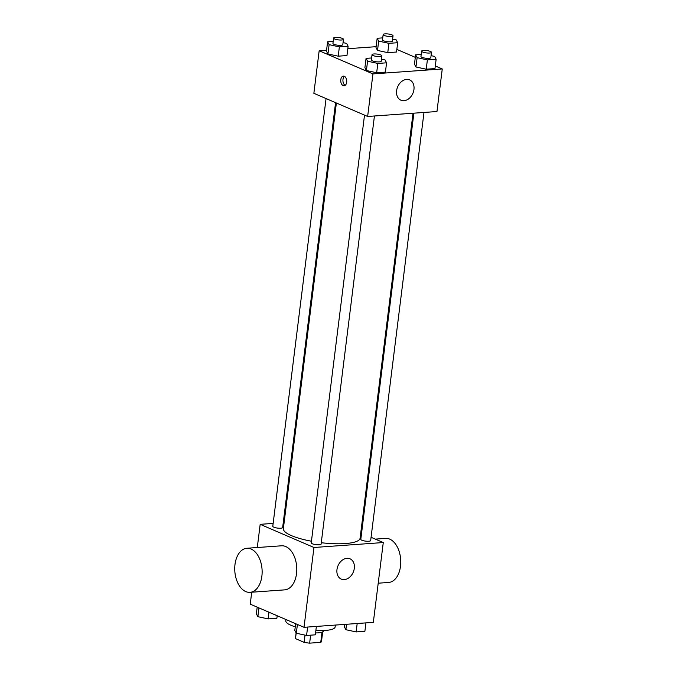 <?xml version="1.0" encoding="UTF-8"?>
<svg xmlns="http://www.w3.org/2000/svg" width="677" height="677" viewBox="0 0 677 677"><rect width="100%" height="100%" fill="white"/><g stroke="black" fill="none" stroke-linecap="round" stroke-linejoin="round"><path stroke-width="1.02" d="M322.015 632.157L320.746 642.355L309.634 643.15A13.125 3.148 7.1 0 1 304.117 642.338L295.494 638.623A13.125 3.148 7.1 0 1 295.443 638.233L296.12 632.86M320.746 642.355A13.125 3.148 7.1 0 0 321.49 641.483L322.692 631.861M323.547 630.515L323.496 630.922A13.811 3.309 -172.9 0 1 315.567 632.919M310.625 635.17L309.634 643.15M296.196 633.003L295.494 638.623M305.014 635.119L304.117 642.338M285.956 619.531L285.796 620.826A24.854 5.958 7.1 0 0 295.257 626.834M315.88 630.38A24.854 5.958 7.1 0 0 335.123 626.97L335.36 625.066M371.072 537.293L383.275 542.539L373.332 622.358L304.015 627.308L250.236 604.146L251.717 592.223M383.275 542.539L313.959 547.49L260.18 524.328L257.285 547.524M260.18 524.328L273.144 523.406M283.257 522.678L284.112 522.619M336.376 103.006L283.358 528.652A38.665 9.266 7.1 0 0 311.445 541.219M321.279 542.717A38.665 9.266 7.1 0 0 360.088 538.215L413.021 113.237M360.756 532.85L361.56 533.197M364.514 115.124L311.242 542.869A4.967 1.193 7.1 0 0 316.024 544.663A4.967 1.193 7.1 0 0 321.101 544.096L374.432 115.987M326.06 98.563L272.789 526.308A4.967 1.193 7.1 0 0 277.57 528.102A4.967 1.193 7.1 0 0 282.647 527.535L335.572 102.659M423.988 112.45L370.666 540.559A4.967 1.193 -172.9 0 1 367.264 541.27A4.967 1.193 -172.9 0 1 361.831 540.229A4.967 1.193 -172.9 0 1 360.799 539.332L413.875 113.177M313.959 547.49L304.015 627.308M354.299 568.341A11.044 8.276 -66.7 0 1 341.267 579.106A11.044 8.276 -66.7 0 1 338.035 565.684A11.044 8.276 -66.7 0 1 350.001 558.813A11.044 8.276 -66.7 0 1 354.299 568.341M246.86 548.268L281.522 545.797A22.096 13.65 85.9 0 1 296.704 566.861A22.096 13.65 85.9 0 1 284.662 589.87L250.008 592.341A22.096 13.65 85.9 0 1 245.785 591.588A22.096 13.65 85.9 0 1 234.741 567.868A22.096 13.65 85.9 0 1 246.86 548.268A22.096 13.65 85.9 0 1 262.05 569.332A22.096 13.65 85.9 0 1 250.008 592.341M378.206 583.202L388.632 582.457A22.096 13.65 -94.1 0 0 400.759 562.858A22.096 13.65 -94.1 0 0 389.715 539.129A22.096 13.65 -94.1 0 0 385.492 538.384L375.295 539.112M435.303 65.965L442.259 68.961L436.961 111.527L367.645 116.469L313.866 93.316L319.163 50.741L326.559 50.216M347.817 48.702L376.116 46.679M381.506 59.187L385.069 59.965L386.575 62.809L385.416 72.117L376.666 72.744L366.409 70.526L364.903 67.675L366.409 70.526L367.569 61.209L366.062 58.366L371.639 57.968M392.609 39.097L396.18 39.867L397.687 42.71L396.527 52.027L387.769 52.645L377.512 50.428L376.006 47.585L377.512 50.428L378.671 41.119L377.165 38.267L382.742 37.87M442.259 68.961L372.942 73.903L319.163 50.741M396.849 49.404L415.306 57.35M343.053 42.626L346.616 43.404L348.122 46.248L346.962 55.556L338.212 56.183L327.947 53.965L326.449 51.122L327.947 53.965L329.115 44.648L327.609 41.805L333.186 41.407M431.063 55.649L434.634 56.428L436.14 59.271L434.981 68.58L426.222 69.206L415.966 66.989L414.459 64.146L415.966 66.989L417.125 57.672L415.619 54.829L421.196 54.431M372.942 73.903L367.645 116.469M413.952 89.44A11.044 8.276 -66.7 0 1 400.911 100.204A11.044 8.276 -66.7 0 1 397.687 86.783A11.044 8.276 -66.7 0 1 409.653 79.911A11.044 8.276 -66.7 0 1 413.952 89.44M343.154 85.607A4.832 2.987 85.9 0 1 340.743 80.411A4.832 2.987 85.9 0 1 343.391 76.129A4.832 2.987 85.9 0 1 346.717 80.732A4.832 2.987 85.9 0 1 344.077 85.767A4.832 2.987 85.9 0 1 343.154 85.607M345.143 85.353A4.832 2.987 85.9 0 1 342.943 81.003A4.832 2.987 85.9 0 1 344.508 76.383M436.14 59.271L427.382 59.898L417.125 57.672M421.61 51.113L420.95 56.436A4.967 1.193 7.1 0 0 425.731 58.23A4.967 1.193 7.1 0 0 430.809 57.663L431.477 52.341A4.967 1.193 7.1 0 0 430.445 51.452A4.967 1.193 7.1 0 0 425.012 50.411A4.967 1.193 7.1 0 0 421.61 51.113A4.967 1.193 7.1 0 0 426.392 52.916A4.967 1.193 7.1 0 0 431.477 52.341M415.619 54.829L414.459 64.146M434.981 68.58L426.222 69.206L415.966 66.989M427.382 59.898L426.222 69.206M386.575 62.809L377.825 63.435L367.569 61.209M372.045 54.651L371.385 59.974A4.967 1.193 7.1 0 0 376.175 61.768A4.967 1.193 7.1 0 0 381.253 61.201L381.913 55.878A4.967 1.193 7.1 0 0 380.88 54.989A4.967 1.193 7.1 0 0 375.456 53.948A4.967 1.193 7.1 0 0 372.045 54.651A4.967 1.193 7.1 0 0 376.835 56.445A4.967 1.193 7.1 0 0 381.913 55.878M366.062 58.366L364.903 67.675M385.416 72.117L376.666 72.744L366.409 70.526M377.825 63.435L376.666 72.744M397.687 42.71L388.928 43.336L378.671 41.119M383.157 34.552L382.497 39.875A4.967 1.193 7.1 0 0 387.278 41.669A4.967 1.193 7.1 0 0 392.355 41.102L393.024 35.788A4.967 1.193 7.1 0 0 391.983 34.891A4.967 1.193 7.1 0 0 386.559 33.85A4.967 1.193 7.1 0 0 383.157 34.552A4.967 1.193 7.1 0 0 387.938 36.355A4.967 1.193 7.1 0 0 393.024 35.788M377.165 38.267L376.006 47.585M396.527 52.027L387.769 52.645L377.512 50.428M388.928 43.336L387.769 52.645M348.122 46.248L339.372 46.874L329.115 44.648M333.592 38.09L332.932 43.413A4.967 1.193 7.1 0 0 337.721 45.207A4.967 1.193 7.1 0 0 342.799 44.64L343.459 39.317A4.967 1.193 7.1 0 0 342.427 38.428A4.967 1.193 7.1 0 0 337.002 37.387A4.967 1.193 7.1 0 0 333.592 38.09A4.967 1.193 7.1 0 0 338.382 39.884A4.967 1.193 7.1 0 0 343.459 39.317M327.609 41.805L326.449 51.122M346.962 55.556L338.212 56.183L327.947 53.965M339.372 46.874L338.212 56.183M365.935 622.891L364.886 631.294L356.136 631.92L345.879 629.703L344.373 626.86L344.678 624.406M346.548 624.27L345.879 629.703M357.185 623.509L356.136 631.92M316.379 626.42L315.33 634.831L306.571 635.458L296.314 633.24L294.808 630.389L295.646 623.703M297.406 624.456L296.314 633.24M307.62 627.046L306.571 635.458M277.189 615.748L276.876 618.27L268.117 618.896L257.861 616.679L256.355 613.836L257.192 607.142M258.952 607.904L257.861 616.679M268.955 612.203L268.117 618.896"/></g></svg>
